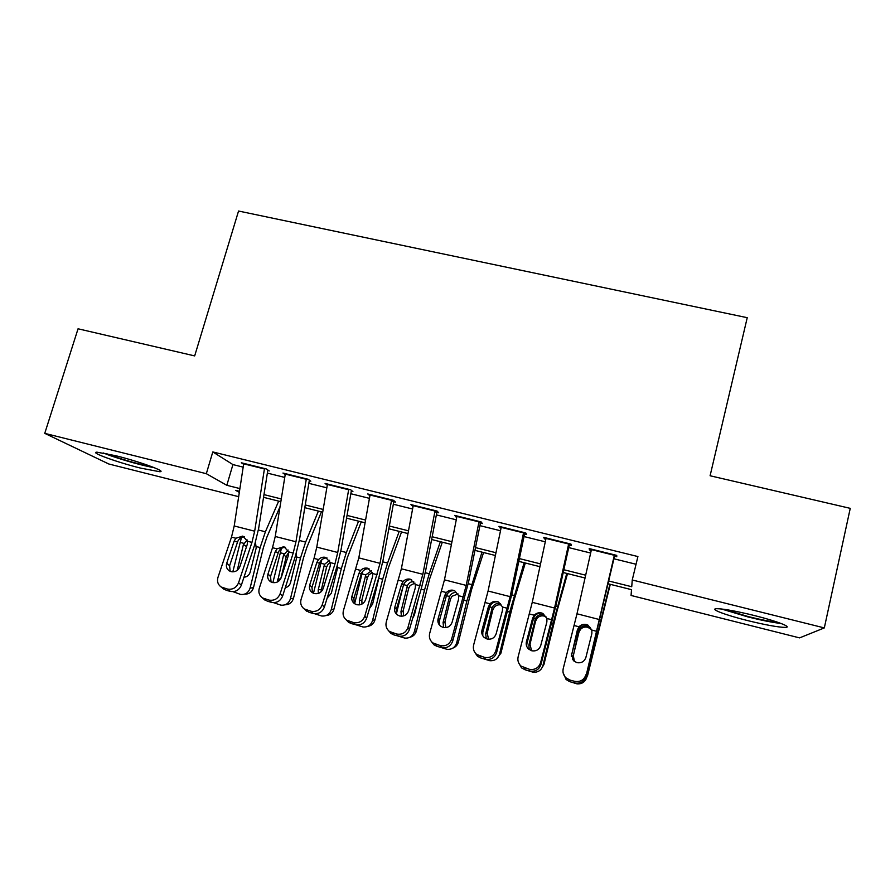 <?xml version="1.0" encoding="UTF-8"?>
<svg xmlns="http://www.w3.org/2000/svg" width="895" height="895" viewBox="0 0 895 895"><rect width="100%" height="100%" fill="white"/><g stroke="black" fill="none" stroke-linecap="round" stroke-linejoin="round"><path stroke-width="1.34" d="M115.835 455.734C140.157 461.731 167.98 472.001 159.545 471.699L140.493 468.085C117.312 462.379 88.773 452.053 97.052 452.188L115.835 455.734M754.295 615.514C777.207 621.186 793.138 627.429 785.128 627.406C777.878 627.216 765.27 624.911 747.291 620.503C725.185 615.01 708.784 608.757 716.828 608.689C723.663 608.824 736.149 611.095 754.295 615.514M238.674 496.68L108.832 464.002L44.75 433.359L78.055 328.789L194.674 355.908L238.551 211.03L747.235 317.691L710.093 475.76L850.25 508.349L824.317 627.91L799.582 637.889L631.064 595.466L631.512 589.66L608.197 583.808M269.238 470.949L266.251 468.935L241.337 462.782L243.608 464.259M310.822 481.219L308.171 479.272L282.954 473.052L285.203 474.618M352.921 491.601L350.616 489.744L325.086 483.445L327.29 485.124M391.417 501.111L395.534 502.129L393.587 500.339L367.733 493.962L369.903 495.796M434.847 511.828L438.684 512.779L437.096 511.067L410.917 504.612L413.065 506.458M478.825 522.691L482.371 523.564L481.152 521.942L454.649 515.397L456.774 517.243M523.362 533.677L526.607 534.483L525.768 532.95L498.929 526.327L501.032 528.162M568.47 544.82L571.402 545.536L570.954 544.093L543.768 537.38L544.451 538.891L545.849 539.226M608.846 581.012L631.736 586.74L632.25 579.982L637.911 556.556L212.797 451.93L232.924 464.583L243.172 467.123M267.359 473.108L284.744 477.404M308.842 483.356L326.832 487.809M350.829 493.738L369.445 498.347M393.33 504.243L412.584 509.009M436.357 514.882L456.26 519.805M479.933 525.656L500.495 530.746M524.045 536.564L545.29 541.822M568.717 547.606L590.655 553.032M613.959 558.793L636.054 564.253M614.16 556.097L616.767 556.735L616.722 555.381L589.19 548.59L589.481 550L591.248 550.436M44.75 433.359L206.331 473.69L226.827 485.303L239.905 488.58M212.797 451.93L206.331 473.69M632.25 579.982L824.317 627.91M263.98 494.611L281.287 498.951M305.262 504.959L323.173 509.445M347.047 515.419L365.574 520.062M389.336 526.014L408.5 530.813M432.162 536.743L451.964 541.71M475.502 547.606L495.975 552.73M519.402 558.603L540.535 563.895M563.839 569.735L585.677 575.205M239.491 491.288L235.721 490.348L239.323 492.384M585.039 578.002L563.223 572.52M539.942 566.68L518.809 561.378M495.405 555.504L474.943 550.369M451.416 544.473L431.625 539.506M407.986 533.565L388.833 528.766M365.082 522.803L346.566 518.16M322.703 512.175L304.803 507.678M280.851 501.67L263.555 497.329M232.924 464.583L226.827 485.303M589.794 548.736L589.481 550M544.775 537.638L544.451 538.891M500.316 526.663L499.992 527.916M456.416 515.844L456.092 517.075M413.065 505.149L412.729 506.369M614.451 554.822L585.945 676.385C584.043 681.699 580.273 683.892 574.657 682.986L574.59 681.308C580.262 682.225 584.055 680.01 585.979 674.662M614.552 556.187L585.945 676.385M591.528 549.172L576.984 613.791L563.223 668.643C562.463 672.179 563.38 675.244 565.953 677.839L570.025 680.099L574.59 681.308M586.851 624.71C583.059 624.028 580.228 625.37 578.383 628.715L577.398 629.867L571.502 655.431L577.924 630.013M570.025 680.099L570.137 681.777L574.657 682.986M570.137 681.777L566.099 679.54L563.1 672.671M571.502 655.431L571.301 656.639M577.398 629.867L579.031 626.78C581.045 624.654 583.506 623.904 586.415 624.52L587.892 625.068L591.875 630.091L591.852 633.604L585.923 657.333C584.39 661.584 581.37 663.352 576.85 662.624L573.415 660.667L571.402 653.529M609.909 584.234L586.191 678.958M610.289 584.334L587.456 676.083M572.476 659.525L579.076 629.99C580.877 626.657 583.652 625.337 587.4 626.019L590.286 627.507L590.431 628.726L587.567 627.261C584.759 626.645 582.376 627.373 580.43 629.453L578.875 632.496L573.315 655.632L574.445 661.517M586.818 677.179C585.274 681.9 582.03 684.138 577.062 683.892L568.884 681.352M565.338 677.202L566.009 678.466M591.953 630.483L590.431 628.726M778.225 622.428C770.987 621.689 761.086 619.765 748.533 616.666L724.447 609.361M747.426 613.847L755.447 615.805M721.404 608.969L748.097 616.979C761.734 620.358 772.765 622.54 781.178 623.502M151.915 466.754C140.347 464.583 127.202 460.981 112.468 455.947L106.013 453.474M103.126 452.926L109.984 455.521C126.43 461.149 141.309 465.243 154.589 467.805M568.75 543.545L554.553 608.041L540.614 662.669L540.972 664.482C539.025 669.74 535.277 671.932 529.717 671.026L529.269 669.27C534.874 670.176 538.656 667.972 540.614 662.669M569.287 545.021L556.175 604.505L540.972 664.482M546.118 537.962L532.256 602.335L518.149 656.729C517.344 660.376 518.306 663.497 521.024 666.081L529.269 669.27M542.404 613.265C538.656 612.605 535.848 613.925 533.991 617.248L533.521 618.534L532.603 618.288L526.417 641.749L526.886 643.729L533.521 618.534M524.772 668.073L525.253 669.84L529.717 671.026M525.253 669.84L521.55 667.871L518.552 662.624M526.886 643.729L526.685 646.291M532.603 618.288L534.248 615.223C536.262 613.12 538.7 612.37 541.576 612.974L542.907 613.467L546.934 618.501L546.867 621.98L540.748 645.496C539.193 649.714 536.172 651.459 531.708 650.754L528.553 649.02C526.495 646.973 525.79 644.545 526.417 641.749M523.631 532.424L510.105 596.652L495.83 650.822L496.557 652.724C494.577 657.948 490.84 660.107 485.347 659.223L484.519 657.377C490.068 658.261 493.839 656.08 495.83 650.822M524.593 533.979L512.097 593.24L496.557 652.724M501.289 526.909L488.088 591.013L473.645 644.959C472.795 648.707 473.791 651.862 476.632 654.424L484.519 657.377M498.291 601.921C494.666 601.373 491.948 602.704 490.147 605.926L489.666 607.202L488.368 606.855L481.991 630.102L482.83 632.172L489.666 607.202M480.078 656.192L480.939 658.049L485.347 659.223M480.939 658.049L477.516 656.292L474.73 652.265M482.83 632.172L482.774 635.774M488.368 606.855L490.024 603.812C492.037 601.731 494.465 600.981 497.296 601.585L498.504 602.011L502.554 607.045L502.453 610.491L496.143 633.817C494.555 637.99 491.556 639.724 487.137 639.019L484.217 637.486C482.069 635.45 481.32 632.989 481.991 630.102M479.082 521.427L466.205 585.408L451.606 639.131L452.702 641.122C450.688 646.291 446.963 648.439 441.526 647.566L440.34 645.631C445.822 646.503 449.57 644.344 451.606 639.131M480.447 523.083L468.555 582.108L452.702 641.122M457.021 515.99L444.468 579.837L429.701 633.336C428.794 637.162 429.824 640.339 432.766 642.878L440.34 645.631M444.681 595.555L446.359 592.546C448.373 590.476 450.767 589.738 453.564 590.331L454.671 590.711C451.181 590.308 448.574 591.651 446.84 594.739L446.348 596.003L444.681 595.555L438.125 618.613L439.322 620.761L446.348 596.003M435.954 644.467L437.174 646.414L441.526 647.566M437.174 646.414L434.008 644.836L431.457 641.637M439.322 620.761L439.456 625.102M454.671 590.711L458.732 595.746L458.598 599.158L452.098 622.271C450.476 626.41 447.489 628.133 443.126 627.44L440.418 626.064C438.181 624.05 437.42 621.566 438.125 618.613M435.093 510.575L422.854 574.299L407.93 627.574L409.384 629.655C407.337 634.779 403.623 636.916 398.253 636.054L396.709 634.029C402.123 634.902 405.871 632.743 407.93 627.574M436.861 512.332L425.55 571.111L421.422 588.172L409.384 629.655M413.3 505.205L401.374 568.795L386.304 621.857C385.353 625.75 386.394 628.95 389.414 631.456L396.709 634.029M411.555 579.636C408.243 579.367 405.748 580.721 404.059 583.697L403.567 584.938L401.531 584.413L394.796 607.257L396.34 609.484L403.567 584.938M392.368 632.877L393.957 634.913L398.253 636.054M393.957 634.913L391.014 633.492L388.676 630.841M396.34 609.484L396.653 614.339M401.531 584.413L403.22 581.426C405.234 579.367 407.617 578.629 410.38 579.21L415.448 584.58L415.28 587.959L408.601 610.871C406.956 614.977 403.969 616.689 399.651 616.006L397.145 614.764C394.84 612.773 394.057 610.267 394.796 607.257M566.759 573.415L553.11 623.278L542.918 665.556L543.925 664.56L541.095 669.191M567.542 573.606L556.903 611.553L543.925 664.56M529.213 649.557L528.878 645.094L535.378 618.691C537.168 615.38 539.92 614.071 543.634 614.742M542.918 665.556C541.363 670.288 538.108 672.514 533.14 672.223L525.454 669.896M546.487 617.147L544.16 616.073C541.374 615.458 539.025 616.196 537.089 618.266L535.546 621.287L529.997 644.277L531.552 650.71M524.123 562.709L509.725 612.068L499.555 654.077L500.92 653.182L496.602 658.821M525.309 563.011L513.965 600.545L500.92 653.182M486.276 638.739L485.716 633.772L492.205 607.537C493.984 604.248 496.714 602.939 500.394 603.61M499.555 654.077C497.978 658.821 494.722 661.025 489.789 660.7L482.282 658.407M501.278 605.02C498.526 604.416 496.188 605.143 494.264 607.202L492.742 610.2L487.204 633.045L488.569 639.254M440.407 616.935L439.053 622.517M481.991 552.148L466.866 600.992L456.718 642.733L458.441 641.939C457.613 644.959 455.756 647.018 452.881 648.114M483.568 552.539L471.553 589.66L458.441 641.939M443.651 627.563L443.081 622.584L449.558 596.518C450.99 593.732 453.25 592.356 456.361 592.4M456.718 642.733C455.13 647.477 451.885 649.669 446.974 649.322L439.635 647.063M458.095 593.933L451.964 596.271L450.442 599.258L444.916 621.958L445.9 627.619M402.929 587.098L396.418 613.746M440.374 541.699L429.276 573.729L424.521 590.04L414.396 631.534L416.466 630.841C415.481 634.264 413.3 636.401 409.921 637.262M442.32 542.191L429.645 578.897L416.466 630.841M401.407 616.241L400.971 611.531L407.426 585.621C408.735 583.025 410.839 581.649 413.725 581.515M414.396 631.534C412.808 636.267 409.574 638.448 404.685 638.079L397.492 635.853M412.707 618.188L414.385 615.055L418.468 598.363M414.978 583.104L410.156 585.475L408.657 588.44L403.142 611.005L403.679 615.894M391.641 499.857L380.028 563.324L364.802 616.174L366.603 618.333C364.522 623.412 360.819 625.527 355.505 624.688L353.614 622.573C358.973 623.435 362.699 621.298 364.802 616.174M393.8 501.692L383.06 560.248L378.954 577.208L366.603 618.333M370.127 494.555L358.817 557.887L343.434 610.524C342.449 614.473 343.49 617.673 346.578 620.145L353.614 622.573M369.02 568.717C365.842 568.56 363.437 569.925 361.804 572.778L361.3 574.019L358.906 573.393L352.003 596.048L353.894 598.352L361.3 574.019M349.33 621.443L351.265 623.558L355.505 624.688M351.265 623.558L348.524 622.271L346.354 619.978M353.894 598.352L354.319 603.543M358.906 573.393L360.618 570.428C362.632 568.392 364.992 567.654 367.711 568.224L372.689 573.55L372.488 576.906L365.63 599.616C363.963 603.689 360.987 605.378 356.725 604.707L354.386 603.588C352.015 601.619 351.22 599.102 352.003 596.048M362.52 571.648L354.621 603.756M399.226 531.373L387.569 563.056L382.68 579.233L372.589 620.459L374.983 619.866C373.864 623.602 371.425 625.784 367.666 626.388M401.553 531.954L388.229 568.269L374.983 619.866M359.6 604.863L359.354 600.612L365.786 574.87L371.514 570.809M372.589 620.459C370.989 625.191 367.767 627.361 362.922 626.97L355.841 624.766M382.68 579.233L378.831 578.237L372.611 604.091L369.601 608.343M372.443 572.61L368.852 574.803L367.353 577.756L361.86 600.176L361.983 604.058M348.737 489.274L337.739 552.483L334.987 563.816L322.2 604.908L324.337 607.146C322.222 612.18 318.542 614.283 313.284 613.455L311.057 611.263C316.349 612.102 320.063 609.987 322.2 604.908M351.276 491.198L341.096 549.519L337.001 566.367L324.337 607.146M327.481 484.038L316.774 547.113L314.033 558.413L301.1 599.326C300.06 603.319 301.112 606.53 304.255 608.958L311.057 611.263M327.011 557.932C323.956 557.887 321.641 559.241 320.063 561.993L319.549 563.223L316.808 562.507L309.726 584.972L311.963 587.355L319.549 563.223M306.828 610.144L309.088 612.337L313.284 613.455M309.088 612.337L304.624 609.316M311.963 587.355L312.467 592.759M316.808 562.507L318.531 559.576C320.544 557.54 322.882 556.813 325.567 557.384L330.456 562.653L330.221 565.976L323.196 588.496C321.495 592.535 318.542 594.213 314.313 593.553L312.131 592.535C309.726 590.588 308.92 588.071 309.726 584.972M321.764 559.8L313.463 593.273M358.571 521.17L346.365 552.506L341.353 568.549L331.273 609.529L334.003 609.014C332.761 613.03 330.11 615.201 326.06 615.559M361.256 521.841L347.305 557.764L334.003 609.014M318.273 593.441L318.228 589.827L324.225 565.483L324.661 564.242L329.561 560.304M337.337 565.282L337.337 568.873L331.34 593.262L327.156 598.095M331.273 609.529C329.673 614.25 326.462 616.409 321.652 615.995L314.481 613.679M330.423 562.474L328.04 564.264L326.552 567.195L320.891 591.975M306.347 478.825L295.954 541.777L293.213 553.043L280.124 593.777L282.596 596.092C280.448 601.093 276.779 603.174 271.577 602.357L269.015 600.097C274.25 600.925 277.953 598.811 280.124 593.777M309.256 480.828L299.624 538.913L295.551 555.661L282.596 596.092M285.36 473.645L275.246 536.474L272.505 547.706L259.281 588.272C258.207 592.289 259.259 595.499 262.436 597.905L269.015 600.097M285.516 547.292C282.585 547.337 280.348 548.691 278.815 551.342L278.289 552.562L275.224 551.756L267.974 574.031L270.525 576.492L278.289 552.562M264.842 598.979L267.437 601.25L271.577 602.357M267.437 601.25L263.477 598.811M270.525 576.492L271.073 582.019M275.224 551.756L276.958 548.848L283.939 546.666L288.738 551.891L288.47 555.191L281.276 577.51C279.553 581.515 276.6 583.182 272.427 582.533L270.38 581.593C267.941 579.68 267.135 577.163 267.974 574.031M281.41 548.478L272.874 582.634M318.396 511.09L305.642 542.09L300.496 557.999L290.45 598.71L293.493 598.296C292.139 602.525 289.331 604.696 285.058 604.796M321.417 511.85L306.862 547.382L303.472 557.921L293.493 598.296M277.461 581.963L283.581 554.978L288.134 550.022M296.178 553.647L296.536 558.323L290.551 582.555C289.745 585.319 287.989 587.03 285.292 587.691M290.45 598.71C288.85 603.431 285.662 605.568 280.885 605.143L273.501 602.637M287.698 553.848L286.221 556.757L280.806 578.64M285.427 587.254L286.243 587.422M264.484 468.499L254.672 531.205L251.942 542.392L238.562 582.79L241.348 585.173C239.178 590.129 235.519 592.21 230.373 591.394L227.487 589.055C232.666 589.872 236.358 587.78 238.562 582.79M267.762 470.58L258.655 528.442L254.594 545.089L241.348 585.173M243.742 463.386L234.21 525.958L231.492 537.123L217.966 577.342C216.847 581.392 217.899 584.603 221.11 586.963L227.487 589.055M244.514 536.787C241.706 536.922 239.558 538.264 238.059 540.815L237.533 542.023L234.132 541.139L226.726 563.223L229.601 565.752L237.533 542.023M223.37 587.959L226.278 590.308L230.373 591.394M226.278 590.308L222.765 588.295M229.601 565.752L230.149 571.334M234.132 541.139L235.877 538.253L242.813 536.083L247.523 541.251L247.221 544.529L239.871 566.669C238.115 570.63 235.184 572.297 231.055 571.648L229.131 570.786C226.648 568.896 225.853 566.378 226.726 563.223M241.471 537.503L232.812 571.871M278.669 501.122L265.39 531.787L260.132 547.561L250.108 588.037L253.464 587.713C252.01 592.121 249.056 594.269 244.615 594.135M280.057 506.581L266.889 537.123L263.41 547.572L253.464 587.713M237.231 570.339L243.406 544.585L247.177 539.953M255.444 542.404L256.216 547.897L250.242 571.983C249.246 575.161 247.165 576.906 243.988 577.208M250.108 588.037C248.508 592.736 245.331 594.862 240.598 594.425L232.968 591.662M247.311 544.261L245.711 549.094M244.29 576.268L245.912 576.85L244.066 576.973M591.875 630.091L596.752 631.344M574.176 625.527L579.031 626.78M576.984 613.791L599.56 619.575M591.427 549.631L614.35 555.292M597.032 634.622L596.372 634.454M601.239 617.74L600.444 617.539M579.076 629.99L578.013 629.711M572.565 656.561L573.315 655.632M578.875 632.496L578.64 631.288M546.934 618.501L551.745 619.743M529.46 613.992L534.248 615.223M532.256 602.335L554.553 608.041M546.017 538.432L568.649 544.015M502.554 607.045L507.308 608.276M485.303 602.592L490.024 603.812M488.088 591.013L510.105 596.652M501.189 527.368L523.541 532.883M458.732 595.746L463.42 596.954M441.683 591.349L446.359 592.546M444.468 579.837L466.205 585.408M456.931 516.449L478.993 521.886M415.448 584.58L420.079 585.778M398.611 580.228L403.22 581.426M401.374 568.795L422.854 574.299M413.21 505.664L435.004 511.034M553.11 623.278L551.734 622.92M557.451 606.53L555.817 606.116M535.378 618.691L533.61 618.232M528.878 645.094L529.997 644.277M535.546 621.287L534.942 619.978M509.725 612.068L507.666 611.531M514.211 595.466L511.75 594.839M492.205 607.537L489.755 606.899M485.716 633.772L487.204 633.045M492.742 610.2L491.769 608.813M466.866 600.992L464.125 600.276M471.486 584.536L468.219 583.697M449.558 596.518L446.437 595.712M443.081 622.584L444.916 621.958M450.442 599.258L449.122 597.793M424.521 590.04L421.131 589.167M429.276 573.729L425.237 572.699M407.426 585.621L403.656 584.659M400.971 611.531L403.142 611.005M408.657 588.44L406.99 586.896M372.689 573.55L377.265 574.724M356.065 569.254L360.618 570.428M358.817 557.887L380.028 563.324M370.038 495.013L391.562 500.316M387.569 563.056L382.758 561.825M365.786 574.87L361.949 573.874M359.354 600.612L361.86 600.176M367.353 577.756L365.361 576.123M330.456 562.653L334.987 563.816M314.033 558.413L318.531 559.576M316.774 547.113L337.739 552.483M327.402 484.486L348.658 489.733M341.353 568.549L337.538 567.564M346.365 552.506L340.805 551.085M324.661 564.242L320.869 563.257M318.228 589.827L321.059 589.481M326.552 567.195L324.225 565.483M288.738 551.891L293.213 553.043M272.505 547.706L276.958 548.848M275.246 536.474L295.954 541.777M285.281 474.093L306.28 479.272M300.496 557.999L296.737 557.026M305.642 542.09L299.355 540.479M284.006 553.736L280.258 552.763M277.595 579.166L280.661 578.92M286.221 556.757L283.581 554.978M247.523 541.251L251.942 542.392M231.492 537.123L235.877 538.253M234.21 525.958L254.672 531.205M243.675 463.834L264.417 468.946M260.132 547.561L256.417 546.599M265.39 531.787L258.398 529.997M243.832 543.354L240.128 542.392M237.444 568.627L238.931 568.549M246.36 546.442L243.406 544.585M566.099 679.54L565.953 677.839M521.55 667.871L521.024 666.081M477.516 656.292L476.632 654.424M434.008 644.836L432.766 642.878M391.014 633.492L389.414 631.456M348.524 622.271L346.578 620.145M306.537 611.162L304.255 608.958M265.043 600.187L262.436 597.905M224.041 589.324L221.11 586.963"/></g></svg>
